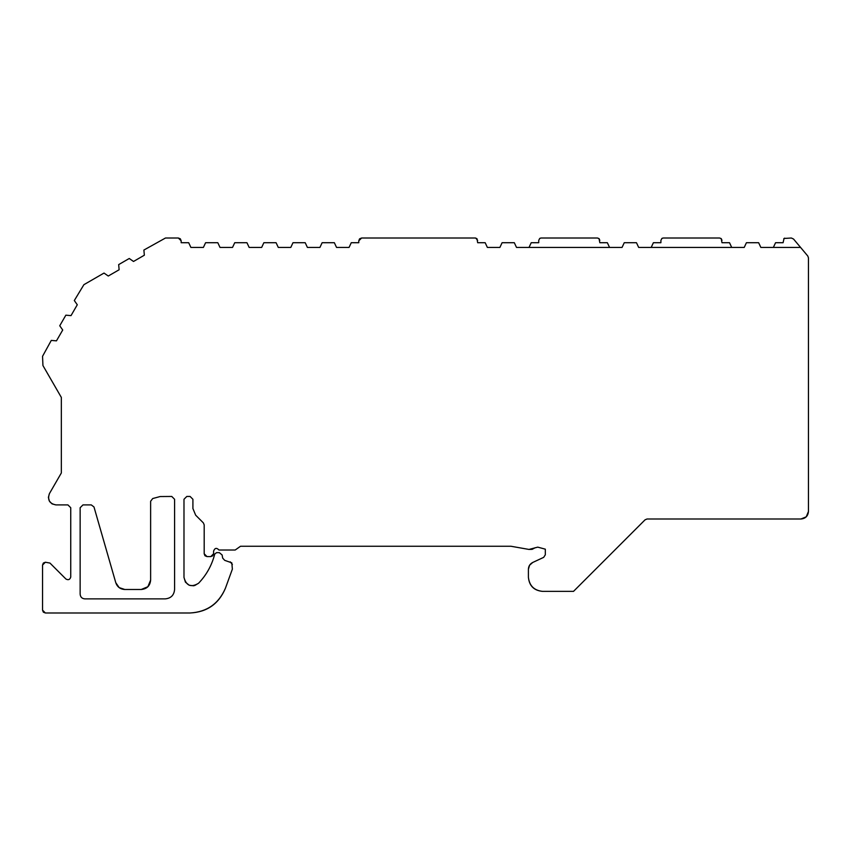 <?xml version="1.0" encoding="UTF-8"?>
<svg xmlns="http://www.w3.org/2000/svg" width="851" height="851" viewBox="0 0 851 851"><rect width="100%" height="100%" fill="white"/><g stroke="black" fill="none" stroke-linecap="round" stroke-linejoin="round"><path stroke-width="1.28" d="M775.559 242.716L783.08 242.716L784.048 238.461L791.366 238.014L793.526 239.025L800.568 247.418L773.368 247.418L775.559 242.716M660.908 240.365L661.876 238.461L663.259 238.014L719.648 238.014L721.201 238.61L721.988 242.716L729.509 242.716L731.7 247.418L651.196 247.418L653.387 242.716L660.908 242.716L660.908 240.365M531.215 242.716L538.736 242.716L538.736 240.365L539.715 238.461L541.087 238.014L597.476 238.014L599.04 238.61L599.827 242.716L607.348 242.716L609.539 247.418L529.024 247.418L531.215 242.716M599.827 240.365L599.104 238.674L597.476 238.014M721.988 240.365L721.265 238.674L719.648 238.014M194.56 585.605L198.56 583.254C191.103 587.775 186.252 585.828 183.986 577.414L183.986 499.271L186.805 496.452L190.092 496.452L192.911 499.271L192.911 508.536L195.666 515.185L203.357 522.876L204.187 524.876L204.187 553.778L207.006 556.597L210.761 556.597L213.59 553.778L213.59 551.15C214.792 547.906 216.59 547.533 218.984 550.023L235.195 550.023L240.514 546.257L510.972 546.257L528.982 549.438L537.758 547.14L545.321 549.172L545.321 554.799L543.693 557.352L532.747 562.458C529.971 563.883 528.524 566.16 528.407 569.276L528.407 577.265C529.354 585.701 534.056 590.403 542.502 591.371L573.51 591.371L645.047 519.833L647.037 519.004L645.047 519.833M773.368 247.418L760.837 247.418L758.645 242.716L746.423 242.716L744.231 247.418L731.7 247.418M651.196 247.418L638.665 247.418L636.474 242.716L624.251 242.716L622.06 247.418L609.539 247.418M529.024 247.418L516.504 247.418L514.312 242.716L502.09 242.716L499.899 247.418L487.368 247.418L485.176 242.716L477.656 242.716L476.975 238.706M476.932 238.674L475.305 238.014L361.601 238.014L358.782 240.833L358.782 242.716L351.261 242.716L349.07 247.418L336.539 247.418L334.347 242.716L322.125 242.716L319.933 247.418L307.402 247.418L305.211 242.716L292.989 242.716L290.797 247.418L278.277 247.418L276.086 242.716L263.863 242.716L261.672 247.418L249.141 247.418L246.95 242.716L234.727 242.716L232.536 247.418L220.005 247.418L217.813 242.716L205.591 242.716L203.4 247.418L190.879 247.418L188.688 242.716L181.167 242.716L181.167 240.833L178.348 238.014L165.477 238.014L143.893 250.045L144.351 255.204L133.501 261.47L129.256 258.491L118.672 264.608L119.119 269.767L108.268 276.032L104.024 273.065L83.898 284.681L74.314 300.531L77.281 304.775L71.016 315.625L65.857 315.178L59.74 325.763L62.719 330.007L56.453 340.857L51.283 340.411L42.55 356.292L42.933 365.536L61.346 397.438L61.346 472.954L49.411 493.633C47.294 499.867 49.464 503.622 55.921 504.909L67.92 504.909L70.739 507.728L70.739 577.042C69.952 579.659 68.346 580.318 65.931 579.031L49.954 563.064L45.369 562.234L42.55 565.053L42.55 610.167L45.369 612.986L190.092 612.986C206.942 611.997 218.707 603.753 225.419 588.243L232.376 569.106L231.802 562.862M204.187 553.778L204.953 555.714M205.017 555.767L207.006 556.597M210.761 556.597L212.707 555.831M212.761 555.767L213.59 553.778M528.982 549.438L532.013 549.342M532.269 549.278L535.183 547.725M529.482 565.383L528.407 569.276L529.577 565.234L532.747 562.458L529.662 565.107M528.407 577.265C529.237 585.828 533.939 590.53 542.502 591.371C533.939 590.53 529.237 585.839 528.407 577.265M647.037 519.004L800.929 519.004C805.514 518.578 808.014 516.068 808.45 511.483L808.45 257.842L807.79 256.023L800.568 247.418M800.929 519.004L806.195 516.855M806.248 516.802L808.45 511.483M359.526 238.918L358.782 240.833L359.601 238.844L361.601 238.014L359.665 238.791M180.263 238.769L178.348 238.014L180.338 238.844L181.167 240.833L180.391 238.897M49.411 501.154L48.401 497.388L49.411 493.633L48.401 497.388L49.411 501.154L51.911 503.749M49.613 501.484L52.156 503.898L55.921 504.909L52.241 503.941M43.305 563.139L42.55 565.053L43.38 563.054L45.369 562.234L43.433 563M43.38 612.156L42.55 610.167L43.316 612.103M43.369 612.156L45.369 612.986L43.454 612.231M190.092 612.986C207.038 612.135 218.813 603.891 225.419 588.243C218.824 603.88 207.048 612.124 190.092 612.986M231.791 562.841L224.717 560.352L222.675 558.118L222.122 554.98L219.345 552.65L216.558 552.65L214.739 554.065L214.388 555.395C211.452 566 206.176 575.287 198.56 583.254M91.28 504.909L93.982 506.951L115.779 582.69C117.268 586.967 120.278 589.232 124.81 589.488L141.223 589.488C146.946 588.956 150.084 585.818 150.627 580.095L150.627 501.26L152.712 498.537L160.126 496.548L171.764 496.452L174.583 499.271L174.583 589.488C174.051 595.211 170.923 598.349 165.19 598.881L84.834 598.881C81.973 598.615 80.409 597.051 80.143 594.189L80.143 507.728L82.962 504.909L91.28 504.909M119.268 587.679L124.81 589.488L119.151 587.594L115.779 582.69L119.055 587.52M147.946 586.658L150.627 580.095L147.872 586.733L141.223 589.488L147.819 586.786M230.291 561.841L232.376 564.564M475.73 238.057L477.656 240.365M216.558 552.65L214.739 554.065M222.122 554.98L219.345 552.65M183.986 577.414L185.401 582.105M185.433 582.158L189.177 585.222M189.294 585.265L193.602 585.796M784.686 238.131L783.803 238.674M662.514 238.131L661.897 238.45M540.353 238.131L539.725 238.45"/></g></svg>
